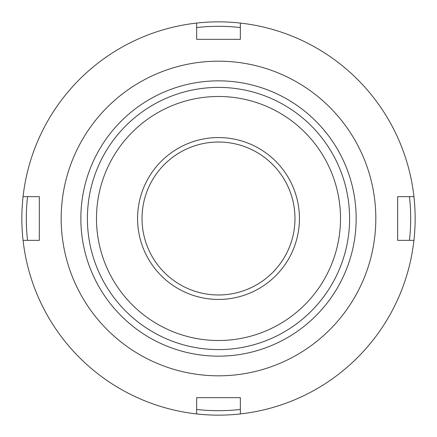 <?xml version="1.0" encoding="UTF-8"?>
<svg xmlns="http://www.w3.org/2000/svg" width="437" height="437" viewBox="0 0 437 437"><rect width="100%" height="100%" fill="white"/><g stroke="black" fill="none" stroke-linecap="round" stroke-linejoin="round"><path stroke-width="0.66" d="M375.82 218.5A157.32 157.32 0 0 1 218.5 375.82A157.32 157.32 0 0 1 61.18 218.5A157.32 157.32 0 0 1 218.5 61.18A157.32 157.32 0 0 1 375.82 218.5M39.33 218.5L39.33 240.35L23.068 240.35A196.65 196.65 0 0 1 23.068 196.65L39.33 196.65L39.33 218.5M196.65 413.932L196.65 397.67L240.35 397.67L240.35 413.932A196.65 196.65 0 0 1 23.068 240.35M23.068 196.65A196.65 196.65 0 0 1 413.932 196.65A196.65 196.65 0 0 1 240.35 413.932M413.932 240.35L397.67 240.35L397.67 196.65L413.932 196.65M80.845 218.5A137.655 137.655 0 0 1 218.5 80.845A137.655 137.655 0 0 1 356.155 218.5A137.655 137.655 0 0 1 218.5 356.155A137.655 137.655 0 0 1 80.845 218.5M240.35 23.068L240.35 39.33L196.65 39.33L196.65 23.068M397.67 196.65L409.447 196.65A192.193 192.193 0 0 1 409.447 240.35L397.67 240.35M240.35 409.447A192.193 192.193 0 0 1 196.65 409.447L196.65 397.67L240.35 397.67L240.35 409.447M39.33 240.35L27.553 240.35A192.193 192.193 0 0 1 27.553 196.65L39.33 196.65M196.65 27.553A192.193 192.193 0 0 1 240.35 27.553L240.35 39.33L196.65 39.33L196.65 27.553M142.025 218.5A76.475 76.475 0 0 1 218.5 142.025A76.475 76.475 0 0 1 294.975 218.5A76.475 76.475 0 0 1 218.5 294.975A76.475 76.475 0 0 1 142.025 218.5M137.568 218.5A80.932 80.932 0 0 1 218.5 137.568A80.932 80.932 0 0 1 299.432 218.5A80.932 80.932 0 0 1 218.5 299.432A80.932 80.932 0 0 1 137.568 218.5M349.6 218.5A131.1 131.1 0 0 1 218.5 349.6A131.1 131.1 0 0 1 87.4 218.5A131.1 131.1 0 0 1 218.5 87.4A131.1 131.1 0 0 1 349.6 218.5M340.51 218.5A122.01 122.01 0 0 1 218.5 340.51A122.01 122.01 0 0 1 96.49 218.5A122.01 122.01 0 0 1 218.5 96.49A122.01 122.01 0 0 1 340.51 218.5"/></g></svg>
